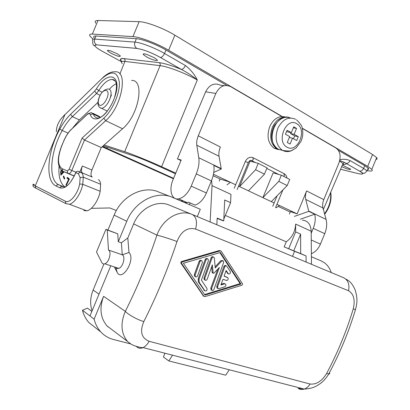 <?xml version="1.0" encoding="UTF-8"?>
<svg xmlns="http://www.w3.org/2000/svg" width="410" height="410" viewBox="0 0 410 410"><rect width="100%" height="100%" fill="white"/><g stroke="black" fill="none" stroke-linecap="round" stroke-linejoin="round"><path stroke-width="0.61" d="M173.425 178.75L102.1 146.811M173.609 178.309L102.572 146.39M103.223 145.816L134.859 156.256C140.179 158.106 146.739 160.771 154.544 164.256L175.49 173.768M121.647 61.818L102.725 51.532C95.043 47.176 92.988 44.956 96.56 44.869L136.817 48.421C143.218 49.42 151.075 52.439 160.392 57.472L181.338 69.413C187.078 72.38 192.403 75.906 197.302 79.996L161.601 166.711L175.746 173.148M161.601 166.711C149.809 161.32 131.641 153.94 124.676 151.705L104.16 144.991M368.216 168.192L367.083 170.888L363.593 168.402L350.094 160.607C349.079 162.596 347.736 163.528 346.071 163.4L359.585 171.108C361.256 171.252 362.589 170.35 363.593 168.402L364.736 165.676L368.216 168.192C368.918 169.007 368.723 169.468 367.632 169.581M367.175 170.668C371.588 171.447 373.136 171.011 371.819 169.35L367.688 166.363L372.577 154.508L376.662 157.619C377.477 158.66 377.22 159.275 375.893 159.48M95.843 23.237C94.531 21.381 95.243 20.469 97.99 20.5L139.139 21.668C146.103 21.689 163.672 28.31 174.885 35.188L372.577 154.508M341.673 166.68C347.321 169.171 350.324 170.001 350.688 169.166L343.647 165.804M343.595 164.43C345.404 164.507 346.219 164.164 346.035 163.39L344.328 162.324L339.7 160.582M342.222 165.384C343.77 165.286 344.031 164.676 343.011 163.549L339.593 160.992M110.326 50.778C107.938 50.076 107.041 50.133 107.64 50.953L110.772 53.1C117.122 56.211 120.309 57.144 120.325 55.888L117.265 53.782L110.326 50.778M154.145 57.641L146.642 54.386C143.777 53.572 142.726 53.679 143.49 54.709L146.493 56.841C151.597 59.788 159.1 61.854 157.071 59.727L154.145 57.641M136.371 38.704L95.986 36.013L94.715 39.109C92.424 38.986 91.855 39.647 93.003 41.097C92.188 42.594 93.403 45.536 93.649 45.269C94.987 46.176 93.085 45.802 96.519 44.849C94.577 43.45 93.972 41.538 94.715 39.109L134.941 42.107C140.671 42.43 155.129 47.97 164.528 53.474L165.983 50.015C156.599 44.475 142.121 38.96 136.371 38.704L134.941 42.107C134.116 44.772 134.731 46.868 136.781 48.395L96.56 44.869M364.736 165.676L338.383 150.342M226.853 85.439L165.983 50.015M94.264 38.043C93.121 36.572 93.695 35.901 95.986 36.013M283.315 117.142L168.633 50.245C157.343 43.557 139.789 36.874 132.927 36.613L92.342 34.076L97.99 20.5M93.249 39.165L90.323 36.505C88.96 34.763 89.636 33.953 92.342 34.076M367.688 166.363L302.288 128.212M121.765 61.69C119.392 59.286 120.156 58.271 124.045 58.64L159.213 62.653C164.528 63.34 171.882 65.585 181.281 69.387L181.317 69.392C182.87 69.269 184.239 67.988 185.428 65.538C190.624 69.556 194.586 74.379 197.302 79.996C185.976 73.446 167.664 66.405 160.084 65.646L124.676 151.705M124.045 58.64L124.061 58.645C124.983 59.312 125.265 60.234 124.906 61.413L160.084 65.646C160.474 64.37 160.187 63.376 159.234 62.663C164.548 63.35 171.918 65.6 181.338 69.413L160.423 57.472C161.95 57.318 163.318 55.985 164.528 53.474L185.428 65.538M119.858 73.984L124.906 61.413C121.606 61.059 120.724 61.797 122.257 63.627M290.244 212.062L278.339 206.45M219.191 181.179L220.103 179.006L213.128 175.721M180.969 160.561L177.427 158.895L205.63 91.809C209.351 84.757 214.245 82.528 220.308 85.136L224.096 85.68M78.392 173.732L75.819 172.646C76.439 171.462 77.331 171.042 78.5 171.38L81.113 172.466C82.359 173.22 83.081 174.778 83.281 177.151L80.15 177.627L78.392 173.732C79.033 172.548 79.945 172.128 81.113 172.466L92.265 177.058C90.718 175.998 90.605 173.65 91.922 170.027L101.26 147.549L122.59 128.74C138.857 115.42 145.15 79.525 131.559 80.432M98.333 179.585C99.615 180.349 100.373 181.902 100.614 184.249L100.183 191.311C98.625 200.326 92.004 209.956 86.848 210.848L83.819 210.53M107.143 111.284L106.769 110.864M71.796 179.811L71.325 180.953M67.343 177.31L66.958 178.104L68.588 179.431L65.887 185.023L66.312 185.376L69.403 178.98L67.343 177.31M64.744 178.493L63.673 175.987L63.268 176.602L64.334 179.114L64.744 178.493M61.192 170.099L60.644 171.836L60.834 175.224L64.155 171.764M109.393 89.226C111.73 86.515 114.052 84.675 116.348 83.707M97.923 102.382L79.386 119.92L72.621 128.048M65.205 187.155C60.413 183.706 58.348 176.807 59.009 166.475M78.5 171.38L82.641 173.082C81.118 172.021 81.026 169.663 82.359 166.004L91.922 170.027M79.883 171.949L82.359 166.004M70.049 174.178L70.489 174.399M92.962 113.334L98.523 115.984L100.486 117.321M68.865 178.545L69.269 179.257M68.588 179.431L69.085 179.631M66.958 178.104L68.731 178.816M65.887 185.023L66.389 185.223M63.268 176.602L64.078 176.93M63.529 171.493L62.766 172.287L62.679 171.129L68.321 173.65M62.766 172.287L63.401 172.548M62.192 170.862L62.33 172.748L61.259 173.861L61.141 171.488L61.628 170.473M61.259 173.861L61.895 174.122M62.33 172.748L62.966 173.005M60.926 170.709L61.341 170.878M60.757 171.221L61.162 171.385M60.644 171.836L61.126 172.031M60.624 172.277L61.162 172.492M116.358 210.509L109.808 207.957L91.281 208.341M82.113 138.078L103.812 118.157L105.688 120.699L84.475 140.051L71.827 170.468L69.111 169.345L82.113 138.078L84.475 140.051L101.26 147.549M102.397 78.064L64.908 114.682C59.306 119.874 56.442 125.547 56.324 131.687M311.2 233.295L313.25 228.339C315.239 223.347 315.741 218.643 314.747 214.22L300.356 219.191M311.359 253.723C315.331 252.047 318.355 248.844 320.435 244.109L324.746 233.674C326.749 228.626 327.195 223.88 326.073 219.432L322.988 207.978L305.752 199.424L308.786 211.34L314.747 214.22M289.414 214.066L290.434 211.606L297.158 213.866L306.629 190.947C305.424 193.961 305.132 196.785 305.752 199.424M308.786 211.34L294.395 216.398M322.988 207.978C322.337 205.374 322.598 202.601 323.782 199.649L338.901 163.057C341.156 156.318 340.208 151.331 336.051 148.087L302.344 128.432M276.084 207.824L279.558 205.543L297.158 213.866M278.344 149.64L274.08 148.189C268.027 143.357 266.556 136.222 269.672 126.777C272.507 120.54 276.571 117.111 281.865 116.491L230.63 86.612C224.516 83.968 219.591 86.243 215.844 93.449L205.63 91.809M181.22 200.024C182.66 201.992 184.618 202.832 187.083 202.535L188.457 202.227L195.17 205.108C199.798 203.437 203.55 199.393 206.414 192.977L211.411 180.923C213.661 175.331 214.466 170.16 213.82 165.404L221.292 169.012L219.017 156.251C218.566 153.442 219.012 150.373 220.36 147.036L198.276 135.823L215.844 93.449M213.451 174.27L235.658 184.777M274.131 202.976L238.574 186.155M239.558 186.617L250.1 161.15L258.228 163.354L255.599 169.714L239.558 186.617M262.882 197.651L273.132 172.871L281.362 175.178L278.805 181.363L262.882 197.651M279.558 205.543L276.94 204.303M282.152 150.306L276.74 148.82C270.677 143.971 269.211 136.807 272.342 127.32C276.084 119.566 281.168 116.209 287.605 117.26M281.865 116.491L285.555 116.963M293.744 126.808L296.543 128.427L294.124 134.285L298.295 136.663L296.691 140.548L292.509 138.19L290.085 144.048L287.261 142.48L289.696 136.602L285.437 134.203L287.067 130.262L291.315 132.686L293.744 126.808M290.921 132.604L290.531 133.542L294.698 135.91L293.519 138.759M286.626 131.323L287.728 131.948L291.315 132.686M296.543 128.427L293.334 127.797M294.124 134.285L290.531 133.542M298.295 136.663L294.698 135.91M292.509 138.19L289.322 137.509M211.411 180.923L196.277 173.891L191.198 186.155C187.847 193.505 183.634 197.748 178.555 198.881C171.513 200.167 168.669 189.686 173.01 179.744L181.179 160.049L177.427 158.895M196.277 173.891C198.64 168.018 199.475 162.637 198.778 157.753L196.8 145.217C196.4 142.373 196.892 139.241 198.276 135.823M220.103 179.006L230.471 182.322L226.981 184.828M221.292 169.012L213.774 172.395M278.805 181.363L287.179 185.571L289.711 179.447L281.362 175.178M287.179 185.571L271.302 201.638M255.599 169.714L264.45 174.158L248.455 190.829M258.228 163.354L267.053 167.864L264.45 174.158M210.125 221.964L212.047 185.653L211.596 180.461M190.107 202.935L189.415 204.616M353.282 308.786C346.445 331.418 337.538 353.015 326.57 373.577L328.738 373.961C339.741 353.548 348.649 332.131 355.46 309.693L353.282 308.786C355.332 299.935 353.748 293.914 348.531 290.731L195.626 229.077C187.396 227.048 181.189 231.199 177.002 241.531C171.677 239.44 160.556 235.899 156.933 235.13L133.65 223.896L127.817 237.959L121.391 242.828L118.3 241.721L126.787 221.262C134.67 201.279 156.989 190.143 172.461 197.369L200.316 209.274L197.282 216.598M223.158 220.641L217.156 218.269L223.752 220.877L224.685 199.988L230.604 202.653L223.834 219.007M223.096 220.795L217.151 218.392M223.752 220.877L217.167 218.074L216.839 224.767M212.047 185.653L230.948 194.34L230.604 202.653M133.65 223.896C139.774 208.377 157.081 199.573 169.258 205.118L191.982 214.384M136.197 346.399L137.314 347.239C138.882 348.459 140.814 348.582 143.105 347.608L143.105 347.608C145.519 346.347 147.533 344.236 149.143 341.284C141.394 338.076 139.625 331.5 143.843 321.548C138.221 320.159 127.966 314.511 125.327 311.359C137.555 286.913 148.087 261.503 156.933 235.13C162.652 218.807 179.554 208.777 192.305 214.517L343.764 277.785C348.131 280.112 349.72 284.427 348.531 290.731M172.518 355.173L168.843 360.959L163.395 356.972L164.948 353.225M326.57 373.577C321.814 381.233 316.31 384.713 310.052 384.021C308.633 386.451 306.711 388.137 304.281 389.08L304.281 389.08C312.897 388.47 315.331 386.717 319.969 383.796C323.941 381.105 327.949 375.647 328.738 373.961L328.738 373.961C329.742 373.94 329.988 373.484 329.471 372.593M303.092 388.772L298.116 388.429C299.894 389.567 301.95 389.782 304.281 389.08L143.111 347.608C138.047 347.685 130.498 344.154 131.031 344.098L127.561 341.468C121.001 333.412 120.258 323.377 125.327 311.359L103.597 296.333C99.22 308.166 100.383 318.047 107.087 325.976L112.627 330.168M91.85 311.415L87.438 308.11L82.471 310.252L89.959 315.972L110.792 265.767M107.845 326.749L108.629 327.144M103.95 263.968L93.131 290.049C90.22 297.353 89.882 304.266 92.112 310.79M126.787 221.262L114.123 215.127L107.932 230.046M114.123 215.127C121.775 195.729 143.649 184.987 158.911 192.1L170.847 196.744M311.385 256.732L321.286 260.96L324.438 262.764C327.539 265.08 329.814 268.35 331.26 272.563M293.739 250.833L300.663 253.6L300.632 234.151L293.739 250.833L284.161 246.876L286.262 241.797L225.31 215.44M286.262 241.797C292.094 237.569 295.22 231.66 295.641 224.065L311.185 231.209C310.754 224.306 307.808 220.611 302.354 220.129M300.632 234.151L295.63 231.896L295.641 224.065M300.663 253.6L306.065 255.901L306.096 262.051M311.446 264.286L311.185 231.209M284.161 246.876L294.575 251.304L292.489 256.368M294.575 251.304L306.065 255.901M295.63 231.896L288.691 248.685M114.359 266.951L117.091 272.173C121.97 282.526 136.028 259.376 128.971 252.473L127.817 237.959M115.871 267.453L117.117 268.468L118.736 268.401C123.015 267.197 125.803 256.393 122.267 254.82L128.971 252.473M117.742 233.849L105.923 229.308L96.504 252.012L101.834 262.569C102.51 263.825 103.504 264.235 104.822 263.789C109.06 262.533 111.935 251.591 108.46 250.033L107.236 230L117.742 233.849L118.3 241.721M107.236 230L105.923 229.308M108.46 250.033L122.267 254.82L121.391 242.828M89.959 315.972L94.126 319.159L103.597 296.333M130.098 343.785L113.524 339.516C108.547 338.214 104.309 335.677 100.798 331.905C97.606 328.4 95.381 324.151 94.126 319.159M95.679 327.897L89.073 322.726C85.926 319.287 83.727 315.126 82.471 310.252M168.843 360.959L225.71 375.181L229.262 369.774M346.424 279.318C349.038 281.116 351.155 281.701 354.855 289.188C357.981 298.265 357.059 303.692 355.46 309.699L355.362 310.021M220.636 250.864L219.365 250.515L181.261 261.595L180.764 262.964L203.585 296.184M204.964 295.128L183.398 263.261L220.365 252.468L240.972 284.022L204.964 295.128M203.186 295.964L205.015 296.625L242.125 285.16L242.582 283.879L221.128 251.089L220.206 250.899L182.071 262.005L181.261 261.595M203.995 296.415L181.568 263.379L182.071 262.005M219.878 252.616L240.127 283.602L204.575 294.549M240.972 284.022L240.127 283.602M225.925 271.02L228.027 273.701M224.137 276.135L226.873 277.15M225.095 283.833L223.722 283.438L221.18 284.217M226.217 265.844L225.828 265.654C225.028 265.198 224.383 265.506 223.886 266.577L216.772 286.334L217.028 288.04L217.438 288.256M201.525 260.596L201.192 260.432C200.346 259.935 199.655 260.242 199.122 261.349L194.335 274.541L194.622 276.299L195.073 276.54M207.537 258.797L207.193 258.633C206.363 258.146 205.687 258.454 205.164 259.55L198.194 278.861L198.378 281.926L204.518 290.628M222.763 260.611L220.852 260.652L215.137 266.818M217.818 269.119L210.786 288.148L211.032 289.849L211.442 290.07M211.703 266.726L212.139 272.378L212.58 272.957M213.436 257.07L213.087 256.906C212.262 256.429 211.601 256.737 211.099 257.823L203.98 277.944L204.262 279.681L204.698 279.912M228.226 273.66L226.125 270.451L224.101 276.232L227.822 277.652C228.529 279.282 228.068 280.22 226.443 280.481L223.014 279.251L220.887 284.991L224.557 283.863L225.505 284.048C226.192 285.165 225.93 286.098 224.726 286.851L218.832 288.666L217.853 288.476L217.597 286.769L224.726 266.982C225.223 265.911 225.874 265.603 226.668 266.059L230.261 271.466C230.61 273.378 229.995 274.188 228.431 273.895L227.386 273.25M195.15 274.966L199.942 261.754C200.48 260.647 201.172 260.34 202.012 260.837L202.355 262.646L197.579 275.827C197 276.94 196.282 277.237 195.432 276.729L195.15 274.966L194.335 274.541M204.754 290.654L199.193 282.362L199.009 279.292L205.994 259.95C206.512 258.853 207.193 258.546 208.024 259.028L208.382 260.842L201.418 280.132L206.978 288.45C207.265 290.393 206.578 291.192 204.923 290.849L203.939 290.208M211.606 288.584L219.36 267.469L213.984 273.162L213.179 273.265L212.344 264.87L207.183 279.21C206.609 280.307 205.912 280.604 205.082 280.112L204.8 278.369L211.929 258.223C212.431 257.132 213.097 256.824 213.923 257.301L214.384 258.279L215.235 268.007L221.692 261.047L223.23 260.832L223.593 262.625L213.943 289.388C213.364 290.47 212.667 290.772 211.852 290.29L211.606 288.584L210.786 288.148M107.794 50.584L107.481 50.415M107.266 147.154L106.774 148.343M359.549 171.103C364.203 173.978 363.634 174.783 357.848 173.522L340.561 169.268M357.848 173.522L358.786 173.737M350.094 160.607C346.737 159.218 343.334 158.921 339.88 159.71M168.633 50.245L174.885 35.188M132.927 36.613L139.139 21.668M160.392 57.472L160.423 57.472C151.085 52.434 143.203 49.405 136.781 48.395L136.817 48.421M121.913 61.587L120.935 60.603C120.494 58.676 121.539 58.025 124.061 58.645L159.213 62.653M102.725 51.532L102.198 51.245M110.392 97.544L111.458 94.889M108.86 89.052C111.52 90.185 111.776 93.731 109.624 99.691C107.225 104.909 104.54 107.794 101.577 108.342L99.999 107.84M106.841 98.584C104.663 103.202 102.356 105.472 99.922 105.406C97.887 104.422 97.713 101.618 99.404 96.991C103.212 87.268 111.1 88.714 106.841 98.584M64.247 186.934L58.809 184.802L62.586 186.596C61.428 186.278 60.547 186.704 59.932 187.862L56.175 186.053C56.78 184.905 57.661 184.49 58.809 184.802C47.914 180.118 50.174 152.125 62.192 130.503C65.246 124.881 68.629 120.263 72.344 116.655L96.473 93.49L94.679 91.056L70.607 114.303L72.344 116.655L79.386 119.92M324.556 213.789C329.343 206.968 331.341 199.931 330.547 192.685M56.175 186.053C44.803 181.071 47.263 151.715 59.845 129.032L62.192 130.503L68.065 133.122M59.845 129.032C63.084 123.061 66.671 118.152 70.607 114.303M102.182 92.276L98.759 90.554C103.253 83.44 107.697 79.714 112.104 79.381L114.523 80.088M115.379 81.083L112.104 79.381C116.968 79.806 117.762 85.921 114.487 97.734C110.782 108.409 102.859 117.465 98.508 118.039C96.037 118.147 94.326 116.85 93.372 114.149L100.265 117.434M100.117 95.304L96.473 93.49L98.759 90.554L96.391 88.852C106.359 71.73 120.53 73.216 116.194 92.332C114.082 100.353 110.505 107.374 105.457 113.385C98.892 120.258 92.599 120.724 90.41 114.897L91.768 114.016L93.372 114.149L91.333 112.555L87.653 113.862L86.787 114.831C88.539 113.314 89.744 113.334 90.41 114.897M96.391 88.852L94.679 91.056M75.988 172.185L71.827 170.468C70.986 172.349 70.028 173.44 68.962 173.737L67.916 173.399L67.399 170.955L69.111 169.345M74.2 176.044L68.393 173.681M86.787 114.831L71.442 129.314C68.398 132.266 65.831 136.207 63.734 141.132L61.715 145.986C57.364 157.742 57.513 165.317 62.166 168.72L67.399 170.955M62.166 168.72L62.684 171.129L74.271 175.9M61.715 145.986L61.623 145.98C56.821 158.532 57.174 166.916 62.684 171.129M63.734 141.132L61.633 145.955M71.442 129.314L86.797 114.672M122.59 128.74L105.688 120.699C121.862 106.969 128.571 70.592 115.21 71.77C111.412 71.565 107.399 73.416 103.156 77.326L64.908 114.682L35.286 185.879L65.39 201.223C69.587 203.862 77.895 193.966 79.668 183.977L82.753 184.295C81.088 193.433 74.441 203.268 69.372 204.241L65.841 203.616L65.39 201.223M103.812 118.157C112.555 110.264 120.027 93.085 119.361 82.389C117.588 71.489 111.935 70.095 102.392 78.213M100.614 184.249L83.281 177.151L82.753 184.295L100.183 191.311M80.15 177.627L79.668 183.977M59.932 187.862C65.159 189.097 70.341 184.295 75.481 173.456L76.532 171.693M75.481 173.456L75.717 172.6M34.332 184.546C32.113 183.962 32.431 184.408 35.286 185.879L35.737 188.098L36.275 188.421M82.641 173.082L92.265 177.058M313.25 228.339L324.746 233.674M308.715 211.037L326.073 219.432M323.782 199.649L306.629 190.947M290.311 117.962C276.494 111.064 264.481 141.686 278.077 149.137L278.651 149.476M295.605 119.289L295.569 119.274C288.553 116.312 282.674 119.233 277.929 128.028C274.608 137.698 276.007 145.058 282.126 150.101L282.705 150.439C285.929 152.084 289.276 151.966 292.75 150.08M287.056 147.18C297.117 153.371 307.346 131.041 297.578 124.256L296.763 123.707C286.159 116.737 275.807 141.752 287.056 147.18M219.017 156.251L196.8 145.217M221.221 168.607L198.778 157.753M206.414 192.977L191.198 186.155M311.252 239.988L320.435 244.109M283.679 176.361L284.427 175.377L283.843 173.543L253.334 157.84M251.202 160.315L251.832 160.761L253.365 159.449L252.821 157.578C249.726 156.681 247.235 157.958 245.339 161.407M234.233 188.226L245.293 161.514L248.265 162.734M93.131 290.049L99.02 294.139M115.774 267.422L117.091 272.173M195.626 229.077C197.394 221.636 196.287 216.782 192.305 214.517M177.002 241.531C167.803 269.242 156.748 295.917 143.843 321.548M149.143 341.284L310.052 384.021M224.726 266.982L223.886 266.577M217.597 286.769L216.772 286.334M224.557 283.863L223.722 283.438M227.524 277.473L226.689 277.058M199.942 261.754L199.122 261.349M199.193 282.362L198.378 281.926M199.009 279.292L198.194 278.861M205.994 259.95L205.164 259.55M211.929 258.223L211.099 257.823M204.8 278.369L203.98 277.944M212.969 272.793L212.139 272.378M221.692 261.047L220.852 260.652M220.206 250.899L219.365 250.515M181.568 263.379L180.764 262.964M203.842 296.23L203.027 295.779M346.071 163.4L359.585 171.108C364.234 173.983 363.603 174.276 367.083 170.888M346.066 163.395L344.328 162.324L343.011 163.549L323.382 209.438M107.64 50.953L107.917 50.286M143.49 54.709L143.854 53.838M371.819 169.35L376.662 157.619M99.246 97.108C96.909 103.453 97.682 107.2 101.577 108.342L107.276 111.11M63.652 141.107C65.702 136.269 68.301 132.281 71.453 129.135M64.913 114.544L63.432 116.127M33.625 184.977C32.241 185.602 32.944 186.642 35.737 188.098L65.841 203.616L69.372 204.241L86.848 210.848M65.082 186.842C68.424 185.515 71.858 181.035 75.384 173.415M330.757 192.198C331.88 199.793 329.855 207.152 324.689 214.286M290.142 117.972C284.863 115.881 279.512 118.541 274.085 125.947C270.508 133.445 269.995 143.136 278.077 149.137L282.956 150.48C287.902 151.162 290.823 151.167 291.736 150.496L296.163 147.923L301.048 141.306C302.575 137.652 303.103 133.891 302.641 130.016L302.032 127.279C301.991 126.024 300.161 123.528 296.548 119.792M187.083 202.535L178.555 198.881M277.119 195.754L272.768 206.271M278.508 174.378L266.828 168.418M255.409 162.591L251.719 160.592L250.469 160.377C249.516 160.469 247.906 163.026 248.311 162.632L237.164 189.553M118.736 268.401L104.822 263.789M100.798 331.905L89.073 322.726M127.561 341.468L107.087 325.976M217.028 288.04L217.853 288.476M227.591 273.485L228.431 273.895M194.622 276.299L195.432 276.729M204.108 290.408L204.923 290.849M204.262 279.681L205.082 280.112M212.354 272.845L213.179 273.265M211.032 289.849L211.852 290.29M282.89 189.907L275.602 207.547M286.826 177.971C286.903 176.474 286.067 175.07 284.314 173.758M276.74 148.82L274.08 148.189M108.373 89.011C104.74 89.098 101.716 91.753 99.302 96.975"/></g></svg>
